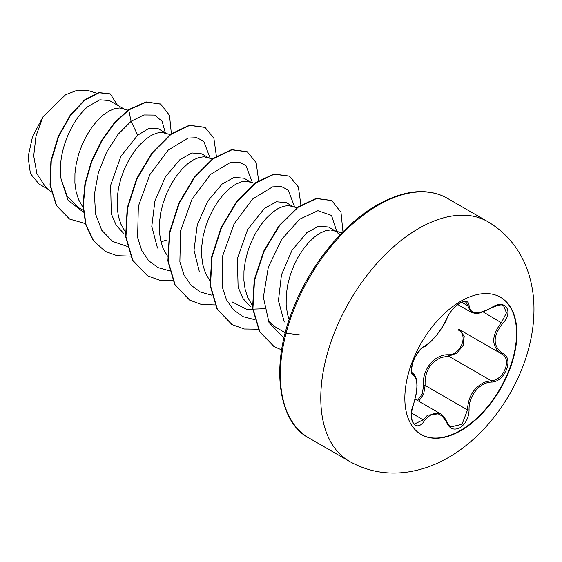 <?xml version="1.0" encoding="UTF-8"?>
<svg xmlns="http://www.w3.org/2000/svg" width="562" height="562" viewBox="0 0 562 562"><rect width="100%" height="100%" fill="white"/><g stroke="black" fill="none" stroke-linecap="round" stroke-linejoin="round"><path stroke-width="0.84" d="M500.328 297.172A79.256 45.761 -60 0 1 512.235 360.741A79.256 45.761 -60 0 1 460.51 430.415A79.256 45.761 -60 0 1 421.071 434.447M460.882 301.204A79.256 45.761 -60 0 1 500.51 297.277A79.256 45.761 -60 0 1 512.663 360.79A79.256 45.761 -60 0 1 460.882 430.632A79.256 45.761 -60 0 1 421.254 434.559A79.256 45.761 -60 0 1 409.108 371.046A79.256 45.761 -60 0 1 460.882 301.204M424.429 346.361C432.993 340.832 440.453 331.552 446.797 318.535C449.705 312.015 454.089 306.845 459.962 303.037C465.715 300.15 468.757 301.028 469.087 305.672C470.268 314.369 477.728 315.036 491.476 307.674C504.992 298.134 514.279 311.355 502.639 323.522C492.677 336.231 492.677 346.171 502.639 353.343C514.293 358.163 504.971 382.104 491.476 382.069C479.541 382.336 468.441 396.154 469.087 409.923C468.757 417.91 465.715 423.846 459.962 427.731C454.089 430.576 449.705 428.932 446.797 422.807C440.439 411.145 432.986 410.478 424.429 420.805C416.182 433.379 406.909 420.13 413.288 404.935C418.093 389.213 418.093 379.266 413.288 375.086C406.902 373.33 416.196 349.381 424.429 346.361A1.18 0.983 63.4 0 1 424.001 346.866L424.001 346.866C428.307 345.771 442.554 329.824 447.029 318.31C449.305 312.999 452.839 308.482 457.637 304.745C459.245 303.403 461.332 302.426 463.896 301.815L465.961 302.124L470.907 312.1C473.401 313.125 475.48 313.491 477.145 313.189C477.728 314.025 482.491 312.275 491.448 307.948C498.283 304.808 502.344 304.098 503.629 305.819L503.601 305.812M417.468 400.481L422.224 394.018L423.6 385.525C421.662 369.972 434.363 354.229 448.343 354.741A1.18 0.59 -91.4 0 0 448.68 356.153L441.641 357.376C430.021 362.385 424.514 371.742 425.132 385.441L423.629 394.299L418.725 401.205M446.797 422.807A1.18 0.639 157.4 0 0 447.029 422.16C448.392 424.872 449.677 426.453 450.879 426.888L462.027 424.289L467.521 409.916C468.062 396.8 473.752 387.555 484.599 382.181L491.069 380.629C503.784 380.755 512.467 358.458 501.466 353.856L458.515 329.072M414.552 423.952L423.235 419.821L427.478 415.199L440.137 413.576M424.001 346.866C422.104 346.536 413.253 358.12 412.557 363.298L411.44 369.908C411.981 372.929 412.403 374.144 412.705 373.561L412.529 373.442M448.343 354.741C460.756 355.31 468.841 334.46 457.995 329.908A1.18 0.703 -61.9 0 1 458.985 329.346M335.093 230.827L328.51 227.027L318.738 226.142L306.74 232.752L291.938 250.413L281.457 274.867L278.436 300.698L284.267 322.033M339.827 235.049L336.076 231.396L330.723 229.963L325.644 230.694L320.094 233.104L314.313 237.129L308.524 242.651L302.981 249.521L297.902 257.522L293.512 266.402L289.999 275.886L287.526 285.679L286.22 295.472L286.163 304.948L287.407 313.821L289.142 319.764M123.823 108.852L109.414 100.535L99.825 99.804L88.037 106.492C71.381 119.917 56.839 153.658 61.125 179.285L67.243 196.377L78.722 207.743L83.197 210.328M127.89 110.131L119.446 107.988L114.374 108.719L108.824 111.128L103.036 115.147L97.254 120.675L91.704 127.546L86.632 135.54L82.242 144.427L78.729 153.911L76.256 163.704L74.95 173.496L74.894 182.973L76.137 191.839L78.673 199.819L83.028 207.434M166.078 133.25L158.379 128.803L149.183 128.234L137.725 135.175L120.928 156.264L110.651 185.27L111.29 213.792L116.172 225.229L123.844 233.588M170.145 134.522L161.701 132.379L156.622 133.117L151.08 135.519L145.291 139.545L139.509 145.073L133.96 151.937L128.888 159.938L124.497 168.818L120.985 178.309L118.512 188.101L117.198 197.887L117.149 207.371L118.392 216.237L120.928 224.217L125.284 231.832M160.964 241.962L166.422 240.079M208.333 157.641L201.744 153.84L191.972 152.955L179.981 159.566L165.376 176.897L154.922 200.887L151.782 226.437L157.486 248.053M212.401 158.92L203.957 156.777L198.878 157.508L193.335 159.917L187.546 163.942L181.765 169.471L176.215 176.335L171.136 184.336L166.752 193.216L163.233 202.699L160.76 212.492L159.453 222.285L159.404 231.762L160.648 240.634L163.184 248.615L167.539 256.223M250.589 182.039L243.999 178.238L234.228 177.353L222.229 183.964L207.75 201.14L197.276 224.898L194.009 250.231L199.384 271.797M254.656 183.317L246.212 181.175L241.133 181.905L235.59 184.315L229.802 188.333L224.013 193.862L218.47 200.732L213.391 208.727L209.001 217.613L205.488 227.097L203.015 236.89L201.709 246.683L201.66 256.16L202.896 265.025L205.439 273.006L209.795 280.621M292.844 206.437L286.255 202.629L276.469 201.786L264.484 208.362L247.68 229.479L237.396 258.562L238.098 287.133L243.03 298.57L250.771 306.894M296.912 207.708L288.468 205.566L283.388 206.303L277.846 208.706L272.057 212.731L266.269 218.26L260.726 225.123L255.647 233.125L251.256 242.004L247.744 251.495L245.271 261.288L243.964 271.074L243.908 280.557L245.151 289.423L247.694 297.403L252.317 305.377M47.889 189.148L39.003 184.013L30.418 173.616L28.1 156.812L32.526 136.699L42.972 116.861L65.585 94.739L77.549 90.117L88.227 90.566L96.509 93.159M42.972 116.861L36.003 136.018L33.706 155.906L36.902 173.749L45.592 187.034L51.24 192.232M137.725 135.175L131.065 121.315L143.872 114.957L154.676 115.07L162.137 121.343L165.298 132.801M83.366 212.204L68.037 200.198L61.125 179.285M127.251 246.402L112.625 241.449L101.729 230.258L95.526 213.918L94.437 194.073L98.35 172.759L106.576 152.169L117.985 134.423L131.065 121.315L128.74 109.962L146.366 102.087L160.704 104.132L169.492 115.301L171.354 133.637M85.41 223.62L69.674 219.096L56.607 205.608L50.355 185.263L51.254 161.104L58.553 136.65L70.559 115.358L84.932 100.099L99.024 92.751L110.342 93.924L117.409 105.15M128.389 109.759L114.234 122.98L101.462 140.697L91.36 161.47L84.946 183.612L82.965 205.32L85.747 224.821L93.222 240.529L105.27 251.397L93.573 240.733L86.098 225.025L83.316 205.523L85.305 183.816L91.711 161.673L101.82 140.9L114.585 123.183L128.74 109.962L128.389 109.759L146.015 101.891L160.528 104.033M69.498 218.997L56.256 205.404L50.004 185.06L50.903 160.901L58.202 136.447L70.208 115.154L84.574 99.895L98.673 92.547L110.166 93.826M299.427 334.833L285.918 333.189L274.755 326.606L268.011 320.403M264.491 308.721L246.739 309.346L232.218 301.949M210.139 158.21L203.704 141.195L196.805 137.725L188.137 138.062L168.214 150.096L149.787 174.761L138.343 206.359L137.613 237.452L141.708 250.462L148.642 260.712L158.07 267.617L169.506 270.8M252.394 182.608L245.959 165.586L239.061 162.116L230.392 162.46L210.469 174.487L192.035 199.159L180.599 230.757L179.868 261.85L183.964 274.853L190.897 285.11L200.325 292.015L211.762 295.19M294.65 206.999L288.173 189.949L281.232 186.5L272.521 186.886L252.521 199.074L234.08 223.943L222.742 255.703L222.229 286.81L226.465 299.764L233.539 309.908L243.114 316.659L254.677 319.652M336.919 231.937L331.524 215.45L317.923 210.708L299.771 219.145L281.688 239.328L268.313 267.259L263.374 297.207L268.994 322.497L283.965 338.106M105.27 251.397L117.079 255.724L130.482 256.124M216.37 156.152L213.89 138.259L205.025 127.412L189.633 125.431L170.996 134.36L152.358 153.054L136.966 178.906L127.553 208.214L125.965 236.75L132.836 260.403L147.532 275.794L159.334 280.122L172.738 280.522M258.625 180.55L256.146 162.65L247.28 151.803L231.888 149.829L213.251 158.751L194.614 177.452L179.222 203.303L169.808 232.612L168.221 261.147L175.091 284.801L189.787 300.192L201.589 304.513L214.993 304.913M300.881 204.947L298.401 187.048L289.542 176.201L274.144 174.227L255.506 183.149L236.869 201.842L221.477 227.694L212.064 257.01L210.476 285.545L217.346 309.191L232.043 324.59L244.301 328.995L258.246 329.184M342.968 231.811L340.986 212.324L331.798 200.599L316.539 198.59L298.071 207.315L279.546 225.692L264.14 251.193L254.551 280.22L252.921 308.482L259.785 331.664L274.144 346.642L281.653 349.887M204.849 127.307L189.275 125.235L170.644 134.156L152.007 152.85L136.615 178.702L127.202 208.017L125.614 236.546L132.484 260.199L147.349 275.689M247.104 151.705L231.537 149.625L212.9 158.547L194.262 177.248L178.871 203.1L169.457 232.408L167.869 260.944L174.74 284.597L189.612 300.087M289.36 176.103L273.792 174.023L255.155 182.945L236.518 201.639L221.126 227.498L211.712 256.806L210.118 285.341L216.995 308.988L231.867 324.485M331.622 200.501L316.188 198.386L297.72 207.111L279.195 225.488L263.789 250.989L254.2 280.017L252.57 308.285L259.426 331.461L273.968 346.536M423.6 385.525L425.132 385.441L467.521 409.916L469.087 409.923M459.885 329.859L464.212 336.329L463.165 345.314L457.103 353.02L448.68 356.153L491.069 380.629A1.18 0.667 86 0 1 491.476 382.069M502.639 353.343A1.18 0.78 117.9 0 1 501.487 353.87A1.18 0.78 117.9 0 1 501.466 353.856C491.167 346.375 491.167 335.914 501.466 322.497L506.446 312.844L503.629 305.819M502.639 323.522L483.123 311.903M469.087 305.672A1.18 0.955 -179.5 0 1 467.521 305.63L461.831 302.342M412.599 373.491L412.852 373.639A1.18 1.096 115.6 0 1 413.288 375.086M411.553 413.077L423.235 419.821A1.18 0.604 35.2 0 1 424.429 420.805M349.438 461.367A138.385 79.895 -60 0 1 328.229 350.477A138.385 79.895 -60 0 1 418.634 228.53A138.385 79.895 -60 0 1 487.823 221.681L447.394 198.337A138.385 79.895 120 0 0 378.205 205.193A138.385 79.895 120 0 0 287.8 327.14A138.385 79.895 120 0 0 309.009 438.03L349.438 461.367C367.773 471.63 387.541 475.136 408.743 471.883C422.603 469.642 435.859 464.837 448.511 457.475C486.776 435.466 517.567 392.016 529.046 347.056C532.734 332.788 534.35 318.654 533.9 304.66C533.514 293.209 531.554 282.229 528.013 271.713C520.531 249.921 507.135 233.244 487.823 221.681M415.185 399.161L440.032 413.513M309.009 438.03C280.649 423.881 269.177 371.25 291.523 313.013C307.92 267.793 342.427 224.561 377.025 205.074C396.006 194.459 413.049 190.118 428.153 192.056C435.262 192.921 441.676 195.021 447.394 198.337M160.704 104.132L160.353 103.928M69.674 219.096L69.323 218.899M110.342 93.924L109.99 93.721M341.851 232.949L333.997 230.483M204.673 127.209L205.025 127.412M147.174 275.591L147.532 275.794M246.929 151.6L247.28 151.803M189.429 299.989L189.787 300.192M289.184 175.997L289.542 176.201M231.692 324.386L232.043 324.59M331.447 200.395L331.798 200.599M273.792 346.438L274.144 346.642M457.847 304.59L470.738 312.029M414.566 423.959L414.566 423.959C413.042 424.036 410.97 417.868 411.447 414.904C411.763 410.646 412.41 407.366 413.386 405.062L416.407 393.14L417.067 385.434L416.238 378.451C414.812 375.135 413.765 373.575 413.105 373.772M447.029 422.16C444.879 417.671 442.582 414.819 440.13 413.604L440.13 413.604M500.995 353.596L501.761 354.018"/></g></svg>
